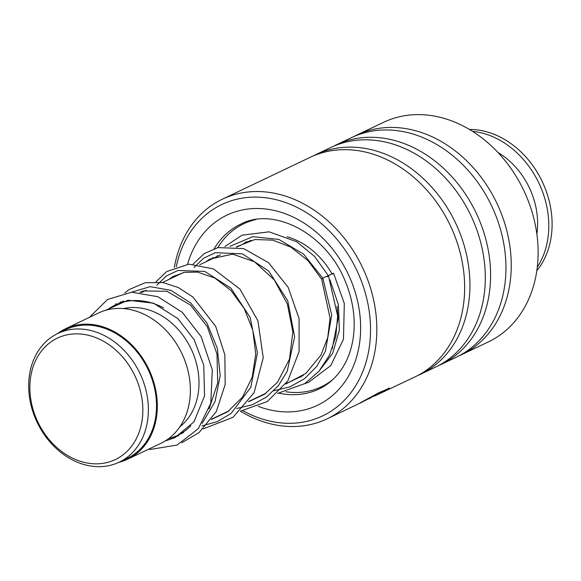 <?xml version="1.0" encoding="UTF-8"?>
<svg xmlns="http://www.w3.org/2000/svg" width="581" height="581" viewBox="0 0 581 581"><rect width="100%" height="100%" fill="white"/><g stroke="black" fill="none" stroke-linecap="round" stroke-linejoin="round"><path stroke-width="0.87" d="M61.724 336.326A67.294 53.742 -115.5 0 0 35.506 416.606A67.294 53.742 -115.5 0 0 110.978 461.379A67.294 53.742 -115.5 0 0 137.203 381.1A67.294 53.742 -115.5 0 0 61.724 336.326M62.428 331.584A71.281 56.931 -115.5 0 0 57.831 333.479A71.281 56.931 -115.5 0 0 35.848 419.497A71.281 56.931 -115.5 0 0 114.61 464.052A71.281 56.931 -115.5 0 0 119.207 462.164A71.281 56.931 -115.5 0 0 141.198 376.139A71.281 56.931 -115.5 0 0 62.428 331.584M119.207 462.164L127.362 458.271A71.281 56.931 -115.5 0 0 149.353 372.254A71.281 56.931 -115.5 0 0 70.584 327.691A71.281 56.931 -115.5 0 0 65.994 329.587L57.831 333.479M163.464 307.85A72.233 57.693 -115.5 0 0 119.802 303.173A72.233 57.693 -115.5 0 0 115.147 305.09A72.233 57.693 -115.5 0 0 107.282 309.855M168.679 438.604A72.233 57.693 -115.5 0 0 172.68 437.406A72.233 57.693 -115.5 0 0 177.336 435.489A72.233 57.693 -115.5 0 0 190.866 425.728M118.938 462.287A72.233 57.693 -115.5 0 0 123.114 461.045A72.233 57.693 -115.5 0 0 127.769 459.128L160.814 443.368A72.233 57.693 -115.5 0 0 183.095 356.204A72.233 57.693 -115.5 0 0 103.28 311.053A72.233 57.693 -115.5 0 0 98.625 312.97L65.58 328.73A72.233 57.693 -115.5 0 0 57.57 333.603M127.769 459.128A72.233 57.693 -115.5 0 0 150.058 371.963A72.233 57.693 -115.5 0 0 70.243 326.812A72.233 57.693 -115.5 0 0 65.58 328.73M179.921 426.744A66.532 53.132 -115.5 0 0 191.105 348.898A66.532 53.132 -115.5 0 0 123.571 308.584M469.426 129.432A83.642 66.8 64.5 0 1 542.175 181.468A83.642 66.8 64.5 0 1 536.815 270.746M472.506 131.321A83.642 66.8 64.5 0 1 538.87 183.044A83.642 66.8 64.5 0 1 537.287 267.166M497.917 152.447A70.337 56.168 64.5 0 1 536.873 234.121M212.399 258.712A90.295 72.109 64.5 0 1 212.915 257.412M217.817 247.651A90.295 72.109 64.5 0 1 243.679 223.787A90.295 72.109 64.5 0 1 256.003 219.538M332.477 379.88A90.295 72.109 64.5 0 1 321.409 386.786A90.295 72.109 64.5 0 1 286.099 391.79M327.778 383.75L321.409 386.786M242.974 244.129A73.184 58.449 64.5 0 1 246.751 241.558M287.188 236.794A73.184 58.449 64.5 0 1 331.998 273.84M243.047 410.76A117.101 93.519 -115.5 0 0 347.728 396.612A117.101 93.519 -115.5 0 0 359.334 275.968A117.101 93.519 -115.5 0 0 259.402 197.22A117.101 93.519 -115.5 0 0 176.283 266.694M174.823 275.59A117.101 93.519 -115.5 0 0 174.685 276.694M173.036 277.486A121.661 97.165 64.5 0 1 173.123 276.512M174.336 267.449A121.661 97.165 64.5 0 1 222.327 199.218A121.661 97.165 64.5 0 1 365.202 273.455A121.661 97.165 64.5 0 1 327.067 418.843A121.661 97.165 64.5 0 1 240.389 411.181M458.801 355.957A121.661 97.165 -115.5 0 0 461.474 354.737L488.36 341.918A121.661 97.165 -115.5 0 0 526.495 196.531A121.661 97.165 -115.5 0 0 383.62 122.3L356.734 135.119A121.661 97.165 -115.5 0 0 354.112 136.433M327.067 418.843L357.693 404.231L378.87 392.712L389.423 388.217L384.934 390.824L377.192 394.158L360.641 402.829L377.817 394.049A121.661 97.165 -115.5 0 1 374.251 396.162L414.87 376.967A121.661 97.165 -115.5 0 0 453.013 231.579A121.661 97.165 -115.5 0 0 310.131 157.342L222.327 199.218M417.499 375.653A121.661 97.165 -115.5 0 0 420.172 374.44A121.661 97.165 -115.5 0 0 458.307 229.052A121.661 97.165 -115.5 0 0 315.432 154.815A121.661 97.165 -115.5 0 0 312.803 156.129M420.172 374.44L435.525 367.119A121.661 97.165 -115.5 0 0 473.66 221.731A121.661 97.165 -115.5 0 0 330.785 147.494L315.432 154.815M438.147 365.805A121.661 97.165 -115.5 0 0 440.819 364.592A121.661 97.165 -115.5 0 0 478.962 219.204A121.661 97.165 -115.5 0 0 336.079 144.967A121.661 97.165 -115.5 0 0 333.458 146.281M440.819 364.592L456.179 357.264A121.661 97.165 -115.5 0 0 494.315 211.883A121.661 97.165 -115.5 0 0 351.44 137.646L336.079 144.967M461.474 354.737A121.661 97.165 -115.5 0 0 499.616 209.356A121.661 97.165 -115.5 0 0 356.734 135.119M384.883 391.267L383.235 392.022M370.075 398.246L368.666 398.922M369.937 397.963L370.584 398.087M360.641 402.829L359.16 403.519M384.934 390.824L384.753 390.49L374.425 395.196M389.437 388.29L389.248 387.963L384.753 390.49M327.277 276.81C331.134 274.646 325.128 276.6 322.847 278.248L321.656 279.236L308.032 260.622L290.79 247.092L272.75 240.127L254.899 239.525L236.249 246.925M89.416 317.357L107.543 299.484L131.64 292.207L157.8 296.695L182.274 312.324L201.186 336.697L212.305 369.799L210.794 403.149L198.346 428.647L177.132 445.031L150 449.505A3.798 2.077 -85.3 0 1 149.005 449.004M277.609 393.402L304.851 383.569L318.991 371.223L329.514 355.064L335.811 336.326L337.663 315.999L328.461 275.808L314.495 256.344L296.702 241.754L269.076 231.819L242.037 235.211L224.898 246.504M328.12 275.982C330.444 274.406 336.145 271.915 332.332 274.145M279.098 393.206A91.246 72.872 -115.5 0 0 319.136 388.929C327.778 384.804 335.063 378.522 340.996 370.082C347.01 361.455 351.011 351.207 353.008 339.333C355.971 320.356 353.386 300.994 345.252 281.248C325.999 232.828 272.997 206.538 240.585 224.208A91.246 72.872 -115.5 0 0 214.229 248.697M208.928 259.62A91.246 72.872 -115.5 0 0 208.579 260.535M187.605 264.239A105.314 84.107 64.5 0 1 263.941 208.826A105.314 84.107 64.5 0 1 350.568 279.417A105.314 84.107 64.5 0 1 343.988 383.053A105.314 84.107 64.5 0 1 258.233 406.33M273.789 390.773L290.137 386.801L304.684 378.558L316.66 366.488L325.411 351.28L331.722 315.098L322.847 278.248L303.543 254.079L278.786 239.408L252.735 236.685L229.873 246.359M286.026 383.656L286.985 383.634M319.201 370.983L332.695 353.241L339.355 330.262L338.44 304.785L329.935 279.846M202.173 423.309L215.035 401.602L220.206 375.558L217.309 348.295L206.959 323.094L190.721 302.984L170.887 290.355L150.196 286.651L131.495 292.214M120.427 301.946L119.65 302.941M201.876 425.931L217.338 421.624L231.085 413.432L250.839 387.258L257.448 352.812L250.07 317.291L230.926 288.147L204.781 271.421L177.931 270.47L166.289 276.026L156.826 285.213M236.62 408.501L252.415 404.746L266.57 396.997L278.372 385.646L287.225 371.288L294.625 336.784L287.762 300.835L268.763 271.095L242.473 253.868L215.34 252.677L203.568 258.225L193.996 267.485M251.021 240.294L236.895 247.027M220.562 254.819L199.726 264.754M183.393 272.547L162.549 282.482M146.216 290.275L141.495 292.526M123.659 301.031L115.147 305.09L115.989 303.652M303.282 375.428L285.939 383.7M266.105 393.155L248.762 401.427M228.936 410.883L211.593 419.155M183.552 432.525L177.336 435.489M249.757 220.882L243.679 223.787M248.385 221.216A9.507 9.507 0 0 0 247.905 221.768M337.053 306.187L338.164 318.337L332.143 348.92M301.263 376.829L299.106 377.418M170.059 438.234L178.628 435.772M209.058 408.966L217.722 382.872L216.989 354.04L207.286 326.718L190.524 305.054L166.856 291.255L143.507 290.972L139.731 292.345M211.368 419.467L227.541 411.864L242.56 397.026L252.248 377.091L255.734 354.025L252.8 330.19L244.187 308.475L230.984 290.507L214.788 278.023L197.525 272.111L184.518 272.315L172.877 276.658L168.657 279.57M248.537 401.74L264.442 394.317L277.522 382.233L289.476 359.174L292.846 331.853L287.384 304.088L274.232 279.831L254.558 261.799L232.683 254.144L209.748 259.111L205.834 261.842M285.714 384.012L305.991 373.329L320.981 355.056L327.728 337.546L330.073 318.127L321.656 279.236M105.357 310.385L128.002 300.195L153.515 303.195L177.837 318.584L194.177 339.74L203.757 365.202L204.556 395.988L193.945 421.879L174.881 437.704L165.215 440.972M181.882 442.671L199.022 432.613L216.285 411.602L225.174 384.52L224.854 354.853L215.718 326.435L192.856 296.993L178.425 287.61L163.145 282.584L145.257 282.707L129.309 289.454L124.77 293.02M203.27 428.858L232.981 417.34L254.129 392.603L263.229 357.794L257.928 320.806L239.931 289.047L213.496 268.909L188.869 264.152L166.631 271.625L155.955 281.829M227.643 411.501L228.035 411.522M240.44 411.13L267.362 401.5L287.798 380.94L299.099 351.578L299.084 318.649L288.183 287.377L268.596 262.728L243.664 248.595L217.969 247.608L204.214 253.614L193.132 264.101M264.82 393.765L265.212 393.795M333.559 273.23L344.308 303.478L343.473 339.282L330.705 365.645L308.627 382.269L304.524 383.772M216.771 256.628L217.396 255.662"/></g></svg>
